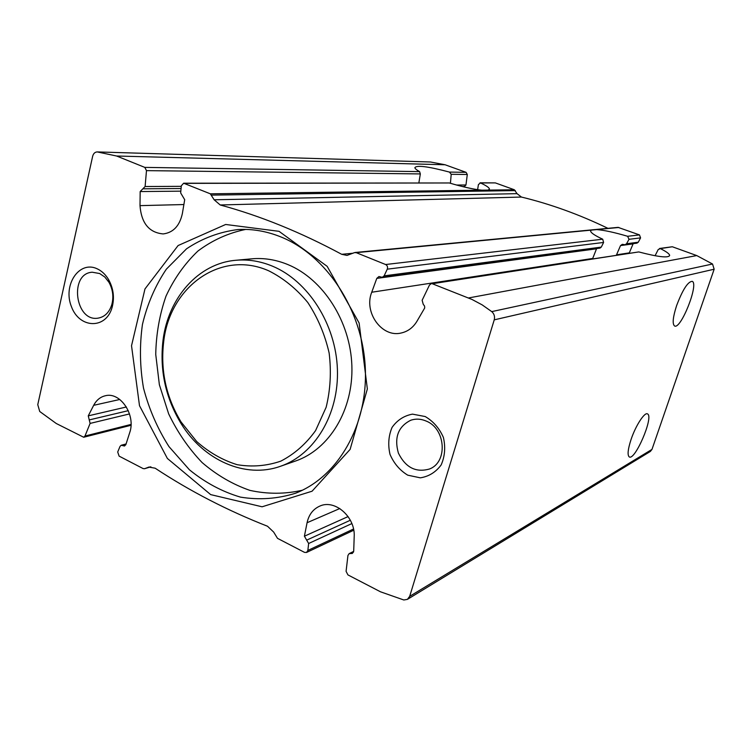 <?xml version="1.0" encoding="UTF-8"?>
<svg xmlns="http://www.w3.org/2000/svg" width="752" height="752" viewBox="0 0 752 752"><rect width="100%" height="100%" fill="white"/><g stroke="black" fill="none" stroke-linecap="round" stroke-linejoin="round"><path stroke-width="1.13" d="M631.031 439.582C627.939 449.141 627.3 454.875 629.123 456.793C634.603 461.766 653.939 416.975 647.632 413.985C644.859 411.504 635.694 425.51 631.031 439.582M676.565 305.744C672.937 317.071 672.241 323.792 674.478 325.907C680.579 330.41 699.163 283.786 692.235 281.333C687.845 281.596 682.619 289.736 676.565 305.744M382.279 277.3L384.131 275.862L387.271 269.169C387.947 267.092 387.402 265.541 385.616 264.525L356.213 252.663L354.314 252.681L347.01 255.417L341.709 254.308C300.697 232.255 260.192 215.815 220.204 204.976L214.151 199.788L210.334 193.819L183.648 183.215L181.317 185.81L180.668 192.935L184.701 199.712L182.351 213.624C179.643 225.873 173.251 232.641 163.184 233.928C149.103 232.641 141.376 223.203 140.004 205.634L140.173 191.563L145.108 186.515L146.48 170.629L144.798 167.386L116.598 156.012L97.262 151.923C94.94 152.045 93.408 153.502 92.646 156.303L37.76 404.67L39.724 411.485L56.287 423.517L83.698 437.25L84.976 436.038L90.108 423.414L88.266 415.856L93.671 405.319C96.416 400.139 100.298 396.953 105.318 395.759C120.348 391.557 136.074 415.132 129.701 432.644L125.875 444.582L124.503 446.021L121.222 445.259L120.057 446.359L117.707 451.99L119.107 456.126L143.077 468.562L144.516 468.731L148.849 467.095L155.138 468.195C189.889 491.131 227.358 510.486 267.524 526.25L273.643 532.059L277.507 538.347L304.522 552.372L306.543 552.457L307.859 550.436L308.64 543.499L304.4 536.204L307.07 522.734C308.828 514.697 313.039 509.17 319.694 506.143C334.819 498.886 355.536 516.991 354.192 536.731L353.703 551.122L352.368 553.425L349.125 553.651L347.941 555.474L346.08 571.323L347.932 574.904L380.503 591.805L403.824 599.983L407.405 599.372L409.68 596.345L494.233 319.854C495.032 316.583 494.196 313.828 491.733 311.61L482.145 304.861L472.002 299.456L431.545 283.448L429.467 285.055L422.135 300.274L423.235 304.297L424.579 306.064L424.711 307.972L416.787 321.546C413.008 327.637 407.875 331.444 401.399 332.957C382.016 338.09 363.489 312.362 371.732 292.237L592.708 258.462L596.515 248.809L376.79 278.381L378.961 276.52L382.279 277.3L600.021 248.104M629.198 253.133L633.184 243.657M387.271 269.169L603.602 242.454L602.709 239.202C594.851 235.536 590.818 232.819 590.611 231.043L591.194 230.131L596.703 229.595C604.157 230.168 614.459 232.406 627.619 236.288L629.001 239.315L640.572 237.886L638.279 242.21L636.953 243.15L625.062 244.748L622.318 244.325L620.522 245.584L633.071 243.892M355.057 252.493L618.059 227.367L639.482 234.906L640.572 237.886M603.602 242.454L601.28 247.107L600.011 248.085M629.001 239.315L626.557 243.761L625.062 244.72M376.79 278.381L371.732 292.237M432.945 283.617L638.768 251.929C658.056 256.977 668.349 258.162 669.647 255.492C669.553 253.932 666.451 251.638 660.359 248.602L658.226 249.523L655.077 255.736M638.768 251.929L431.545 283.448M659.542 248.48L672.326 246.759L696.756 255.577L712.529 264.008L714.156 269.216L651.984 449.395L650.339 451.463L407.405 599.372M430.501 162L445.081 164.763L466.09 172.34L467.293 174.492L465.958 184.992L464.398 186.515L462.339 186.524M477.661 189.382L478.413 184.578L480.472 182.924C486.14 185.547 489.129 187.558 489.43 188.968L488.245 190.106L481.778 190.19C473.478 189.307 462.659 186.9 449.329 182.971L183.648 183.215M480.011 182.821L495.361 182.905L514.34 189.758L517.047 193.659L521.418 197.052C550.417 204.046 579.256 214.47 607.936 228.335M146.48 170.629L420.33 173.928L418.864 182.905M420.33 173.928L419.616 171.625C416.646 169.98 415.057 168.683 414.86 167.734C416.439 164.942 427.973 166.389 449.461 172.086L451.2 174.295L467.293 174.492M425.2 416.542L412.491 414.136C404.021 415.715 397.206 420.142 392.065 427.409C388.502 435.85 387.825 444.846 390.015 454.396C393.907 463.411 399.81 470.338 407.734 475.17L420.33 477.84C428.866 476.486 435.812 472.181 441.161 464.933C444.893 456.408 445.645 447.252 443.407 437.476C439.375 428.273 433.312 421.299 425.2 416.542M97.102 268.765C79.12 260.23 62.632 285.168 71.449 306.694C79.449 328.709 106.07 329.536 112.133 307.314C114.633 297.679 113.458 288.448 108.608 279.631C105.571 274.527 101.727 270.899 97.102 268.765M279.039 231.325L225.675 224.472L178.102 245.547L144.976 288.928L131.525 345.732L139.496 405.685L167.376 458.457L210.673 494.609L262.091 506.792L312.061 491.216L350.131 449.376L367.352 388.981L359.127 323.003L327.158 266.33L279.039 231.325M629.302 252.869L616.527 254.825L620.522 245.584M450.429 183.3L451.2 174.295M245.707 229.416C228.26 233.026 212.327 240.245 197.908 251.055C184.71 263.651 174.069 278.701 165.985 296.185C159.556 314.646 156.134 334.057 155.739 354.418L159.368 384.723L168.636 413.807C177.444 432.165 188.602 448.418 202.109 462.555C216.726 475.104 232.641 484.382 249.871 490.37C267.477 494.233 284.97 494.186 302.342 490.238M281.004 236.974C266.763 231.231 252.484 228.749 238.14 229.529C219.452 231.889 202.25 238.318 186.534 248.818L166.361 269.15C155.297 285.591 147.326 304.015 142.448 324.422C139.477 345.469 139.834 366.713 143.519 388.164C149.065 409.21 157.553 428.696 168.984 446.613L189.41 469.774C205.108 482.577 222.122 491.695 240.452 497.119C259.111 500.165 277.432 498.877 295.414 493.274C338.127 476.89 368.236 424.927 365.256 367.333C362.417 309.758 326.471 255.285 281.004 236.974M280.618 466.231L295.705 460.957C329.348 449.367 353.449 409.887 351.87 365.698C350.404 321.508 323.2 279.133 287.988 264.619C275.984 259.675 263.924 257.739 251.807 258.82L235.893 260.277C198.34 263.322 168.241 297.801 163.024 340.261C159.537 370.134 165.572 397.94 181.138 423.667C203.491 460.139 245.18 479.033 280.618 466.231C314.674 454.509 339.058 414.333 337.404 369.279C335.862 324.244 308.226 281.013 272.544 266.199C260.371 261.16 248.16 259.177 235.893 260.277M268.774 270.833C220.797 249.438 169.642 286.747 163.673 341.803C160.308 370.529 166.117 397.253 181.082 421.994L196.714 441.556C209.009 452.413 222.479 460.121 237.124 464.68C252.033 467.189 266.593 466.005 280.797 461.145C294.333 454.17 305.932 443.981 315.586 430.586L326.133 407.293C330.419 389.837 331.425 371.751 329.141 353.036C324.93 334.612 317.814 317.767 307.784 302.492C296.382 288.721 283.372 278.165 268.774 270.833M99.678 273.54L92.27 272.224C68.855 273.352 75.162 322.307 98.127 318.134C104.725 316.94 109.284 312.437 111.804 304.626C113.815 296.861 112.875 289.426 108.965 282.31L104.81 277.027L99.678 273.54M426.365 421.139C421.073 418.836 415.875 418.535 410.761 420.246C398.175 426.572 394.048 437.514 398.381 453.071C405.535 467.556 415.903 472.858 429.495 468.994C447.938 462.236 445.814 428.809 426.365 421.139M350.658 553.547L353.506 552.118M307.07 522.734L339.81 508.531M385.616 264.525L602.709 239.202M356.213 252.663L591.194 230.131M627.619 236.288L639.482 234.906M384.131 275.862L601.28 247.107M626.557 243.761L638.279 242.21M660.359 248.602L672.326 246.759M304.4 536.204L348.101 516.577M306.609 540.171L350.347 520.243M308.64 543.499L351.87 523.571M307.859 550.436L353.506 529.013M596.703 229.595L618.868 227.471M140.004 205.634L183.883 204.544M140.173 191.563L180.828 191.158M145.108 186.515L181.27 186.346M456.577 185.039L465.958 184.992M93.671 405.319L119.794 399.481M89.187 419.936L128.291 410.667M88.266 415.856L126.392 406.982M90.108 423.414L129.513 413.929M480.472 182.924L495.361 182.905M488.245 190.106L514.34 189.758M122.773 445.626L125.791 444.799M84.976 436.038L131.027 424.429M184.409 183.366L449.329 182.971M144.798 167.386L419.616 171.625M449.461 172.086L466.09 172.34M210.334 193.819L481.778 190.19M211.697 195.116L515.327 190.604M144.638 468.684L150.842 466.813M116.598 156.012L445.081 164.763M468.524 297.961L696.756 255.577M409.68 596.345L651.984 449.395M494.233 319.854L714.156 269.216M491.733 311.61L712.529 264.008M214.151 199.788L517.047 193.659M220.204 204.976L521.418 197.052M341.709 254.308L353.111 253.217M148.407 467.246L149.31 466.973M349.125 553.651L353.684 551.376M306.543 552.457L353.741 530.226M143.087 188.808L181.063 188.536M121.222 445.259L126.082 443.943M83.698 437.25L130.998 425.294M144.516 468.731L150.861 466.813M97.516 151.932L430.699 162M181.082 421.994L181.138 423.667M163.673 341.803L163.024 340.261M108.965 282.31L108.608 279.631M111.804 304.626L112.133 307.314M489.43 188.968L489.251 189.57"/></g></svg>

